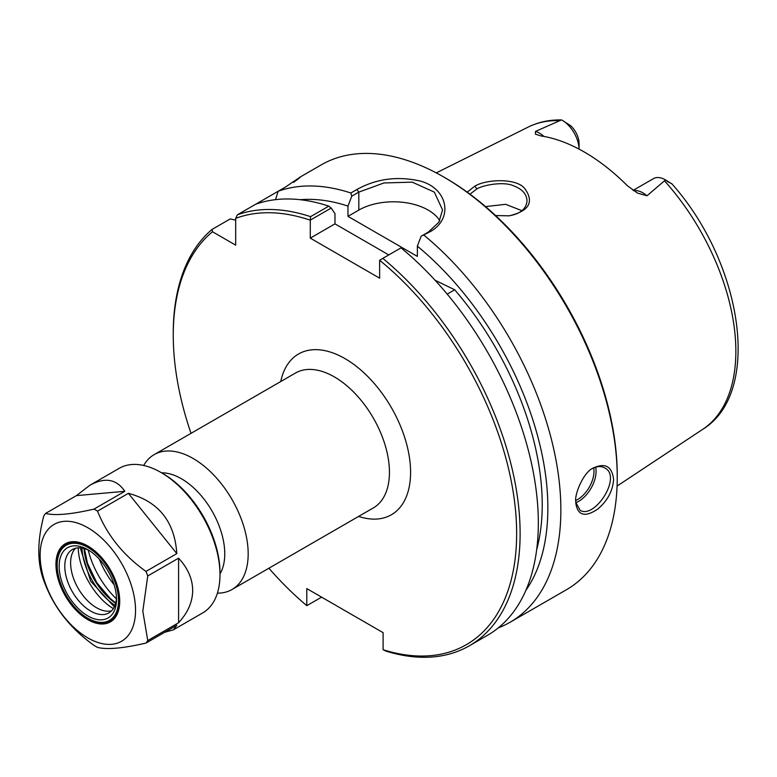<?xml version="1.0" encoding="UTF-8"?>
<svg xmlns="http://www.w3.org/2000/svg" width="777" height="777" viewBox="0 0 777 777"><rect width="100%" height="100%" fill="white"/><g stroke="black" fill="none" stroke-linecap="round" stroke-linejoin="round"><path stroke-width="1.17" d="M217.414 593.142A77.875 44.959 -120 0 0 232.051 589.49A77.875 44.959 -120 0 0 248.174 553.846A77.875 44.959 -120 0 0 214.18 475.475A77.875 44.959 -120 0 0 154.176 454.613A77.875 44.959 -120 0 0 143.696 465.462M321.62 597.154L306.789 605.662A242.822 140.19 60 0 1 268.891 568.22M191.016 433.343A242.822 140.19 60 0 1 173.252 335.256A242.822 140.19 60 0 1 212.5 231.76L211.995 229.458A245.27 141.608 -120 0 0 173.252 333.255L173.252 335.256M306.789 605.662L306.789 588.597L383.1 632.653L383.1 649.718L386.247 651.213A245.27 141.608 -120 0 0 469.318 645.804A245.27 141.608 -120 0 0 512.985 472.562A245.27 141.608 -120 0 0 382.799 258.372L401.019 247.853A245.27 141.608 -120 0 1 531.196 462.043A245.27 141.608 -120 0 1 487.538 635.285L469.318 645.804M382.799 258.372L379.632 260.246A242.822 140.19 60 0 1 516.637 531.468A242.822 140.19 60 0 1 383.1 649.718M379.632 260.246L379.632 278.185L310.266 238.131L310.295 220.124L331.196 208.061L334.974 213.607L334.974 223.863L310.266 238.131M331.196 208.061L328.778 206.138L310.557 216.657A245.27 141.608 -120 0 0 237.422 214.782L235.684 218.366A242.822 140.19 60 0 1 310.266 220.192M235.684 218.366L235.684 245.143L212.5 231.76M114.122 584.77A57.576 33.246 60 0 1 99.301 559.1M219.988 573.921A61.315 35.402 -120 0 0 224.757 553.846A61.315 35.402 -120 0 0 161.635 472.834M435.071 280.244L454.691 289.792L447.202 294.114M439.772 220.707A49.058 28.322 0 0 0 358.819 210.091L347.979 216.356L417.356 256.4L417.356 246.144A233.605 134.877 60 0 1 525.854 590.394M300.301 199.718A233.605 134.877 60 0 1 347.979 206.099L351.767 196.183L358.819 192.113L383.964 182.964L412.257 182.148L434.314 192.113L442.56 209.887L438.84 222.29L428.195 232.168L421.134 236.237L417.356 246.144M388.772 254.924L334.974 223.863M454.691 289.792A225.651 130.283 60 0 1 536.664 549.737M347.979 216.356L347.979 206.099M310.557 216.657L310.295 220.124M592.346 468.58C596.979 466.171 601.087 465.947 604.7 467.919C622.435 476.35 595.017 519.123 580.166 510.402L575.786 502.35M667.132 181.439C676.544 185.936 670.133 183.401 665.539 179.914L646.979 195.804L637.519 193.084L627.379 185.742A176.612 101.972 -120 0 0 541.19 135.985L535.421 134.159L535.47 131.43L561.431 119.93C549.407 119.707 538.335 122.086 528.214 127.069A174.621 100.816 60 0 1 560.081 120.639M495.561 215.53L509.09 215.841C529.04 211.13 534.304 202.098 524.902 188.743C516.511 177.593 485.751 179.361 474.873 186.13L467.21 192.152M469.949 194.163L476.845 188.947C483.012 185.013 503.758 181.274 513.393 185.742C522.163 189.025 526.699 194.036 527.01 200.767C526.388 208.906 520.25 213.957 508.605 215.899M521.959 210.693L505.623 204.312L485.547 206.614M575.776 501.388L575.844 503.447C577.874 515.705 585.227 517.55 597.901 508.964C607.536 500.738 612.771 490.928 613.616 479.535C612.062 466.375 605.254 462.538 593.21 468.036C583.09 472.367 574.349 495.075 575.776 501.388M328.778 206.138A245.27 141.608 -120 0 0 255.643 204.264L278.166 191.259A245.27 141.608 60 0 1 350.854 192.987L351.767 196.183M294.473 181.497L299.873 177.292M293.512 182.401C304.458 174.349 301.787 175.884 285.509 187.024L278.166 191.259L275.524 199.64M421.134 236.237L430.079 231.711C453.312 219.163 448.426 188.966 420.726 181.167C397.766 175.884 376.505 178.652 356.934 189.481L350.854 192.987M424.009 235.217A245.27 141.608 60 0 1 560.858 509.994A245.27 141.608 60 0 1 510.062 622.27A245.27 141.608 60 0 1 498.28 627.874M299.495 177.418L321.173 164.909A245.27 141.608 60 0 1 443.803 177.049A245.27 141.608 60 0 1 617.239 477.447A245.27 141.608 60 0 1 566.443 589.724L510.062 622.27M617.239 477.447L617.239 475.446A242.822 140.19 -120 0 0 445.542 178.05L443.803 177.049M211.995 229.458L230.215 218.939L235.684 220.153M562.121 120.202L570.813 125.825A16.579 9.577 60 0 1 579.05 143.512L579.05 149.106A23.941 13.821 -120 0 0 562.121 120.202A23.941 13.821 -120 0 0 561.994 120.124M633.1 190.394L653.447 178.652A23.941 13.821 60 0 1 665.413 179.837L671.979 183.955C742.229 262.645 762.888 392.414 702.729 429.331L617.074 486.062M255.643 204.264L237.422 214.782M114.345 606.856L90.676 581.186L80.293 547.863M78.273 547.843C78.428 569.337 94.823 597.707 113.355 608.614M111.616 610.79A36.568 21.115 60 0 1 105.701 611.062A36.568 21.115 60 0 1 78.186 588.403A36.568 21.115 60 0 1 72.319 553.243A36.568 21.115 60 0 1 75.515 548.261M116.404 598.873A62.607 36.15 60 0 1 88.219 550.067M89.899 485.246C104.837 476.991 116.482 479.011 124.835 491.297L93.998 509.1A83.479 48.193 60 0 1 97.533 511.14L128.37 493.337C158.508 501.408 174.66 521.493 176.816 553.612L145.979 571.416A83.479 48.193 60 0 1 147.747 575.961L178.584 558.158C187.888 568.259 192.589 579.02 192.677 590.462C192.589 601.893 187.888 612.664 178.584 622.756L147.747 640.559A83.479 48.193 60 0 1 145.979 643.074C123.193 648.348 107.041 649.795 97.533 647.406A83.479 48.193 60 0 1 93.998 645.366C71.212 629.108 55.06 609.022 45.552 585.091A83.479 48.193 60 0 1 43.784 580.545C37.141 562.839 37.141 541.307 43.784 515.938A83.479 48.193 60 0 1 45.552 513.432L76.389 495.629L89.899 485.246L119.221 468.317A83.479 48.193 60 0 1 160.965 472.455A83.479 48.193 60 0 1 219.988 574.689A83.479 48.193 60 0 1 202.7 612.907L173.378 629.836L164.656 632.293M160.965 472.455L162.723 473.465A80.993 46.756 -120 0 1 219.988 572.659L219.988 574.689M145.979 643.074L176.816 625.271L173.378 629.836M76.389 495.629L124.835 491.297M93.998 509.1C71.212 514.374 55.06 515.821 45.552 513.432M128.37 493.337L176.816 553.612M145.979 571.416C123.193 555.157 107.041 535.062 97.533 511.14M135.538 610.372A67.463 38.947 60 0 1 63.986 616.763A67.463 38.947 60 0 1 63.986 521.357A67.463 38.947 60 0 1 135.538 610.372M147.747 640.559L142.813 611.111L147.747 575.961M178.584 558.158L178.584 622.756M116.482 597.698A36.568 21.115 60 0 1 108.945 612.868A36.568 21.115 60 0 1 72.368 591.763A36.568 21.115 60 0 1 72.368 549.533A36.568 21.115 60 0 1 89.287 550.592M116.511 599.388A40.559 23.417 60 0 1 87.84 615.947A40.559 23.417 60 0 1 59.159 566.278A40.559 23.417 60 0 1 87.84 549.718A40.559 23.417 60 0 1 116.511 599.388M118.492 600.534A43.357 25.039 60 0 1 87.84 618.23A43.357 25.039 60 0 1 57.177 565.132A43.357 25.039 60 0 1 87.84 547.426A43.357 25.039 60 0 1 118.492 600.534M119.726 600.883A44.231 25.534 60 0 1 88.452 618.589A44.231 25.534 60 0 1 88.141 618.405M57.177 564.772A44.231 25.534 60 0 1 57.177 564.413A44.231 25.534 60 0 1 88.151 546.182M119.726 601.243A45.105 26.039 60 0 1 87.84 619.657A45.105 26.039 60 0 1 55.944 564.413A45.105 26.039 60 0 1 87.84 546.008A45.105 26.039 60 0 1 119.726 601.243M154.176 454.613L295.435 373.057A77.875 44.959 60 0 1 355.448 393.92A77.875 44.959 60 0 1 389.442 472.28A77.875 44.959 60 0 1 373.31 507.935L232.051 589.49M358.624 516.414A92.822 53.594 -120 0 0 410.586 472.28A92.822 53.594 -120 0 0 351.826 362.985A92.822 53.594 -120 0 0 280.75 381.536M356.934 189.481L358.819 192.113L358.819 210.091M575.835 502.67A24.524 14.161 120 0 0 596.076 471.241A24.524 14.161 120 0 0 595.677 467.171M593.715 467.909A23.057 13.316 -60 0 1 593.997 471.241A23.057 13.316 -60 0 1 575.786 500.446M664.685 181.031A174.621 100.816 60 0 1 735.858 351.272A174.621 100.816 60 0 1 702.729 429.331M474.864 186.13L476.835 188.947M428.195 232.168L430.079 231.711M544.007 136.461A23.941 13.821 -120 0 0 535.47 131.43M633.556 190.705A23.941 13.821 60 0 1 646.979 195.804M115.015 605.293A49.213 28.419 60 0 1 81.974 548.067M84.003 548.504A49.213 28.419 -120 0 0 115.647 603.311M528.214 127.069L436.266 172.892M84.421 548.62L87.48 563.276L96.853 582.769L110.509 598.776L115.754 602.894M87.84 618.23L88.452 618.589M57.177 565.132L57.177 564.413"/></g></svg>
